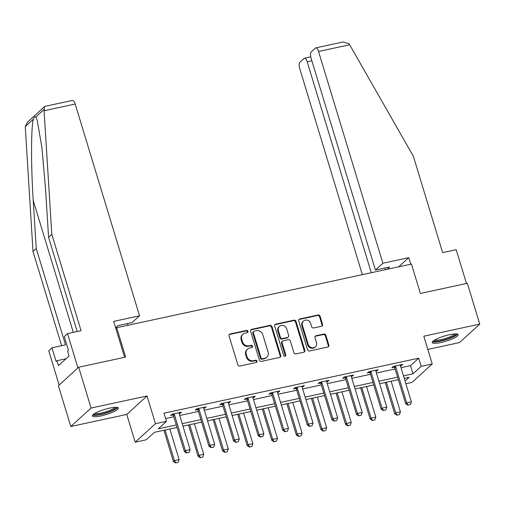 <?xml version="1.0" encoding="UTF-8"?>
<svg xmlns="http://www.w3.org/2000/svg" width="505" height="505" viewBox="0 0 505 505"><rect width="100%" height="100%" fill="white"/><g stroke="black" fill="none" stroke-linecap="round" stroke-linejoin="round"><path stroke-width="0.76" d="M247.98 331.318A1.193 1.079 47.7 0 0 246.554 330.428L230.116 333.975A1.711 1.547 47.7 0 0 229.055 335.913L237.823 364.762A1.711 1.547 47.7 0 0 239.856 366.03L256.294 362.483A1.193 1.079 47.7 0 0 257.039 361.125A1.193 1.079 47.7 0 0 255.612 360.235L253.485 360.696A5.467 4.949 47.7 0 1 246.977 356.637L246.244 354.232A5.467 4.949 47.7 0 1 247.513 349.119A5.467 4.949 47.7 0 1 249.64 348.033L251.768 347.579A1.193 1.079 47.7 0 0 252.506 346.222A1.193 1.079 47.7 0 0 251.086 345.332L248.959 345.792A5.467 4.949 47.7 0 1 242.45 341.733L241.718 339.328A5.467 4.949 47.7 0 1 242.987 334.215A5.467 4.949 47.7 0 1 245.108 333.13L247.235 332.669A1.193 1.079 47.7 0 0 247.98 331.318M247.381 332.631A1.193 1.079 47.7 0 0 246.011 330.926L229.573 334.474A1.711 1.547 47.7 0 0 229.213 334.6M256.439 362.438A1.193 1.079 47.7 0 0 255.063 360.734L252.936 361.195L253.485 360.696M251.907 347.535A1.193 1.079 47.7 0 0 250.537 345.83L248.409 346.291L248.959 345.792M449.456 334.733A13.578 2.689 163.1 0 0 432.185 342.567A13.578 2.689 163.1 0 0 440.903 342.516A13.578 2.689 163.1 0 0 458.174 334.676A13.578 2.689 163.1 0 0 449.456 334.733M109.642 408.116A13.578 2.689 163.1 0 0 92.377 415.95A13.578 2.689 163.1 0 0 101.095 415.899A13.578 2.689 163.1 0 0 118.359 408.059A13.578 2.689 163.1 0 0 109.642 408.116M321.502 326.28A1.711 1.547 47.7 0 0 322.562 324.349L320.101 316.25A1.711 1.547 47.7 0 0 318.068 314.987L299.812 318.926A1.711 1.547 47.7 0 0 298.752 320.864L307.52 349.712A1.711 1.547 47.7 0 0 309.552 350.981L327.808 347.036A1.711 1.547 47.7 0 0 328.869 345.098L325.895 335.326A1.711 1.547 47.7 0 0 323.863 334.058L316.048 335.743A1.711 1.547 47.7 0 0 314.994 337.681L316.465 342.529A4.57 4.135 47.7 0 1 315.404 346.802A4.57 4.135 47.7 0 1 308.189 344.315L302.419 325.321A4.57 4.135 47.7 0 1 303.48 321.047A4.57 4.135 47.7 0 1 310.695 323.535L311.654 326.703A1.711 1.547 47.7 0 0 313.687 327.972L321.502 326.28M401.014 367.709L410.496 365.658L418.721 358.171L421.195 366.34L432.23 363.953L411.947 382.418L405.881 383.731M78.679 367.23L91.077 408.053L70.795 426.51L58.397 385.694L78.679 367.23L125.644 357.085L116.718 327.701L411.449 264.052L420.381 293.437L467.346 283.299L479.75 324.115L423.796 336.197L432.23 363.953M70.795 426.51L126.749 414.428L147.031 395.964L91.077 408.053M147.031 395.964L155.464 423.727L166.498 421.34L158.273 428.827L176.295 424.932M418.721 358.171L164.018 413.178L166.498 421.34M271.987 326.64A1.711 1.547 47.7 0 0 269.954 325.372L251.698 329.317A1.711 1.547 47.7 0 0 250.638 331.255L259.406 360.103A1.711 1.547 47.7 0 0 261.439 361.372L279.694 357.426A1.711 1.547 47.7 0 0 280.755 355.488L271.987 326.64L271.444 327.139A1.711 1.547 47.7 0 0 269.405 325.877L251.149 329.815A1.711 1.547 47.7 0 0 250.796 329.942M275.755 324.122L294.011 320.176A1.711 1.547 47.7 0 1 296.044 321.445L304.812 350.293A1.711 1.547 47.7 0 1 303.751 352.231L295.936 353.923A1.711 1.547 47.7 0 1 293.904 352.654L290.35 340.951A1.711 1.547 47.7 0 0 288.317 339.682L283.135 340.806A1.711 1.547 47.7 0 0 282.074 342.737L285.773 354.92A1.193 1.079 47.7 0 1 285.495 356.038A1.193 1.079 47.7 0 1 283.608 355.387L274.695 326.06A1.711 1.547 47.7 0 1 275.755 324.122L275.206 324.62L293.462 320.681L294.011 320.176M427.811 349.416L459.468 342.579L479.75 324.115M116.718 327.701L115.847 328.49M165.646 418.538L173.815 416.77M179.723 415.495L198.402 411.461M204.31 410.186L222.989 406.153M228.898 404.877L247.576 400.844M253.485 399.562L272.163 395.529M278.072 394.253L296.751 390.22M302.659 388.945L321.338 384.911M327.253 383.636L345.925 379.602M351.84 378.327L370.512 374.293M376.427 373.018L395.099 368.985M179.155 413.62L180.108 413.412L181.478 412.168L172.022 414.207L170.652 415.457L173.101 414.927M203.742 408.311L204.695 408.103L206.065 406.853L196.609 408.898L195.239 410.148L197.689 409.618M228.329 402.996L229.283 402.794L230.652 401.544L221.196 403.59L219.827 404.833L222.276 404.309M252.917 397.688L253.87 397.485L255.24 396.236L245.784 398.281L244.414 399.524L246.863 398.994M277.51 392.379L278.457 392.177L279.827 390.927L270.371 392.972L269.001 394.216L271.45 393.685M302.097 387.07L303.044 386.862L304.414 385.618L294.958 387.657L293.588 388.907L296.037 388.377M326.684 381.761L327.631 381.553L329.001 380.309L319.545 382.348L318.175 383.598L320.625 383.068M351.272 376.452L352.219 376.244L353.588 375L344.132 377.039L342.762 378.289L345.212 377.759M375.859 371.143L376.806 370.935L378.176 369.685L368.719 371.731L367.35 372.98L369.799 372.45M400.446 365.828L401.393 365.626L402.763 364.376L393.307 366.422L391.937 367.665L394.386 367.141M177.053 427.432L154.435 432.318L146.216 439.805L135.182 442.184L155.464 423.727M126.749 414.428L135.182 442.184M403.495 375.872L412.976 373.82L421.195 366.34M182.204 423.657L200.883 419.623M206.791 418.348L225.47 414.315M231.378 413.04L250.057 409.006M255.966 407.731L274.644 403.697M280.553 402.422L299.231 398.388M305.14 397.107L323.819 393.073M329.727 391.798L348.406 387.764M354.321 386.489L372.993 382.455M378.908 381.18L397.58 377.147M405.06 381.029L409.138 377.317L404.252 378.371M398.344 379.646L379.665 383.68M373.757 384.955L355.078 388.989M349.17 390.264L330.491 394.298M324.576 395.573L305.904 399.606M299.989 400.888L281.317 404.922M275.402 406.197L256.729 410.23M250.815 411.506L232.142 415.539M226.227 416.814L207.555 420.848M201.64 422.123L182.968 426.157M410.496 365.658L412.976 373.82M180.108 413.412L179.837 412.522M204.695 408.103L204.424 407.213M229.283 402.794L229.011 401.898M253.87 397.485L253.598 396.589M278.457 392.177L278.186 391.28M303.044 386.862L302.773 385.972M327.631 381.553L327.36 380.663M352.219 376.244L351.947 375.354M376.806 370.935L376.534 370.045M401.393 365.626L401.122 364.73M242.987 334.215L242.438 334.714A5.467 4.949 47.7 0 0 241.169 339.827L241.718 339.328M248.409 346.291A5.467 4.949 47.7 0 1 241.901 342.232L241.169 339.827M247.513 349.119L246.97 349.618A5.467 4.949 47.7 0 0 245.701 354.731L246.244 354.232M252.936 361.195A5.467 4.949 47.7 0 1 246.427 357.136L245.701 354.731M280.048 357.3A1.711 1.547 47.7 0 0 280.206 355.987L271.444 327.139M254.084 331.192A1.193 1.079 47.7 0 0 253.34 332.549L261.034 357.868A1.193 1.079 47.7 0 0 262.461 358.758L264.702 358.272A5.467 4.949 47.7 0 0 266.823 357.193A5.467 4.949 47.7 0 0 268.092 352.08L262.834 334.771A5.467 4.949 47.7 0 0 256.325 330.706L254.084 331.192M253.617 331.431L253.068 331.93A1.193 1.079 47.7 0 0 252.79 333.048L253.34 332.549M266.823 357.193L266.274 357.691A5.467 4.949 47.7 0 1 264.153 358.771L261.912 359.257A1.193 1.079 47.7 0 1 260.485 358.367L252.79 333.048M304.105 352.105A1.711 1.547 47.7 0 0 304.262 350.792L295.501 321.95A1.711 1.547 47.7 0 0 293.462 320.681M282.472 341.14L281.923 341.639A1.711 1.547 47.7 0 0 281.525 343.236L285.224 355.419L285.773 354.92M285.173 356.233A1.193 1.079 47.7 0 0 285.224 355.419M286.663 328.812A4.57 4.135 47.7 0 0 279.448 326.325A4.57 4.135 47.7 0 0 278.381 330.598L280.42 337.29A1.711 1.547 47.7 0 0 282.453 338.558L287.635 337.441A1.711 1.547 47.7 0 0 288.696 335.503L286.663 328.812M279.448 326.325L278.899 326.823A4.57 4.135 47.7 0 0 277.838 331.097L278.381 330.598M288.298 337.1L287.749 337.599A1.711 1.547 47.7 0 1 287.086 337.94L281.904 339.057A1.711 1.547 47.7 0 1 279.871 337.788L277.838 331.097M275.206 324.62A1.711 1.547 47.7 0 0 274.853 324.747M303.48 321.047L302.931 321.546A4.57 4.135 47.7 0 0 301.87 325.82L302.419 325.321M315.404 346.802L314.855 347.301A4.57 4.135 47.7 0 1 307.64 344.814L301.87 325.82M328.162 346.91A1.711 1.547 47.7 0 0 328.319 345.597L325.353 335.825A1.711 1.547 47.7 0 0 323.314 334.556L315.505 336.242A1.711 1.547 47.7 0 0 315.145 336.368M321.855 326.154A1.711 1.547 47.7 0 0 322.013 324.848L319.558 316.755A1.711 1.547 47.7 0 0 317.519 315.486L299.263 319.425A1.711 1.547 47.7 0 0 298.909 319.551M163.923 430.273L173.417 461.519L174.402 460.623L179.13 459.601L169.832 428.991M175.652 463.009L178.183 462.353L175.652 463.009L173.417 461.519M165.103 430.014L174.402 460.623L175.816 462.864M179.13 459.601L178.183 462.353M186.781 452.884L189.148 452.373L186.781 452.884L185.367 450.643L184.375 451.539L173.468 415.621A1.742 1.578 47.7 0 0 173.24 415.142L172.552 414.094M179.105 412.68L179.105 413.191A1.742 1.578 47.7 0 0 179.18 413.702L190.095 449.62L185.367 450.643L174.452 414.719A1.742 1.578 47.7 0 0 174.225 414.245L173.935 413.797M189.148 452.373L190.095 449.62M184.375 451.539L186.616 453.035M116.219 407.301A11.754 2.323 -16.9 0 1 107.085 412.465A11.754 2.323 -16.9 0 1 93.734 414.132M94.782 413.456A10.883 2.153 163.1 0 0 106.681 411.518A10.883 2.153 163.1 0 0 114.97 407.32M92.636 415.123A13.49 2.67 163.1 0 0 107.401 412.73A13.49 2.67 163.1 0 0 117.684 407.516M456.034 333.919A11.754 2.323 -16.9 0 1 446.9 339.082A11.754 2.323 -16.9 0 1 433.542 340.749M434.59 340.067A10.883 2.153 163.1 0 0 446.496 338.135A10.883 2.153 163.1 0 0 454.784 333.938M432.45 341.74A13.49 2.67 163.1 0 0 447.209 339.347A13.49 2.67 163.1 0 0 457.492 334.133M44.08 110.753L44.554 106.637L45.191 106.309L72.449 100.426A5.22 1.97 77.8 0 1 75.195 104.036L44.08 110.753L51.807 234.358L81.071 330.687L67.518 333.616L77.934 367.905L59.136 385.018L48.72 350.729L51.952 347.787L56.118 361.504L56.996 360.703L58.485 365.601L69.065 355.974L67.575 351.076L68.453 350.274L64.287 336.557L67.518 333.616M77.202 331.526L48.575 237.299L45.57 189.28L41.89 147.359L37.256 120.461L35.798 116.99C35.041 116.302 34.245 117.021 33.412 119.161C31.02 126.08 30.938 166.549 33.235 200.504L36.24 248.529L65.505 344.858L51.952 347.787M48.575 237.299L51.807 234.358M127.929 325.277L127.418 323.598M44.554 106.637L27.516 122.153L25.25 126.591L33.002 251.471L36.24 248.529M33.002 251.471L61.635 345.698M115.613 327.726L117.892 325.649L132.076 322.588L139.531 315.802L75.195 104.036M124.602 357.313L113.688 321.382L139.531 315.802M66.004 358.758L56.996 360.703M382.885 263.25L318.548 51.478A5.22 1.97 -102.2 0 0 315.802 47.874A5.22 1.97 -102.2 0 0 315.417 48.082L311.25 51.87A5.22 1.97 -102.2 0 0 311.093 58.264L375.43 270.036L382.885 263.25L408.734 257.67L398.697 266.804M315.802 47.874L343.053 41.991L348.974 43.695L349.662 44.762L413.368 156.279L442.639 252.607L456.192 249.685L466.462 283.488M311.863 60.802L307.198 61.812A5.22 1.97 -102.2 0 0 304.452 58.201A5.22 1.97 -102.2 0 0 304.067 58.41L299.901 62.203A5.22 1.97 -102.2 0 0 299.743 68.598L362.35 274.651M307.198 61.812L371.282 272.725M387.038 269.323L389.614 266.975L375.43 270.036M410.723 264.21L408.734 257.67M384.955 267.978L385.466 269.664M188.51 424.958L198.004 456.211L198.989 455.314L203.717 454.292L194.419 423.682M200.239 457.7L202.77 457.044L200.239 457.7L198.004 456.211M189.691 424.705L198.989 455.314L200.403 457.555M203.717 454.292L202.77 457.044M213.097 419.649L222.591 450.902L223.576 449.999L228.304 448.983L219.006 418.374M224.826 452.392L227.357 451.735L224.826 452.392L222.591 450.902M214.278 419.396L223.576 449.999L224.99 452.24M228.304 448.983L227.357 451.735M211.368 447.575L213.735 447.064L211.368 447.575L209.954 445.334L208.969 446.231L198.055 410.312A1.742 1.578 47.7 0 0 197.827 409.833L197.146 408.785M203.692 407.371L203.692 407.882A1.742 1.578 47.7 0 0 203.768 408.387L214.682 444.312L209.954 445.334L199.039 409.41A1.742 1.578 47.7 0 0 198.812 408.93L198.522 408.488M213.735 447.064L214.682 444.312M208.969 446.231L211.204 447.72M235.955 442.266L238.322 441.755L235.955 442.266L234.541 440.025L233.556 440.922L222.642 404.997A1.742 1.578 47.7 0 0 222.415 404.524L221.733 403.476M228.279 402.056L228.279 402.567A1.742 1.578 47.7 0 0 228.355 403.078L239.269 439.003L234.541 440.025L223.627 404.101A1.742 1.578 47.7 0 0 223.399 403.621L223.109 403.173M238.322 441.755L239.269 439.003M233.556 440.922L235.791 442.412M237.685 414.34L247.179 445.593L248.163 444.69L252.891 443.668L243.593 413.065M249.413 447.083L251.945 446.42L249.413 447.083L247.179 445.593M238.865 414.087L248.163 444.69L249.577 446.931M252.891 443.668L251.945 446.42M262.272 409.031L271.766 440.278L272.75 439.382L277.479 438.359L268.18 407.756M274 441.774L276.532 441.111L274 441.774L271.766 440.278M263.452 408.779L272.75 439.382L274.171 441.623M277.479 438.359L276.532 441.111M286.859 403.722L296.353 434.969L297.338 434.073L302.066 433.05L292.767 402.447M298.588 436.465L301.119 435.802L298.588 436.465L296.353 434.969M288.039 403.463L297.338 434.073L298.758 436.314M302.066 433.05L301.119 435.802M260.542 436.951L262.909 436.446L260.542 436.951L259.128 434.71L258.143 435.613L247.229 399.689A1.742 1.578 47.7 0 0 247.002 399.209L246.32 398.161M252.866 396.747L252.866 397.258A1.742 1.578 47.7 0 0 252.942 397.77L263.856 433.694L259.128 434.71L248.214 398.792A1.742 1.578 47.7 0 0 247.987 398.312L247.696 397.864M262.909 436.446L263.856 433.694M258.143 435.613L260.378 437.103M285.129 431.642L287.496 431.131L285.129 431.642L283.715 429.401L282.731 430.304L271.816 394.38A1.742 1.578 47.7 0 0 271.589 393.9L270.907 392.852M277.453 391.438L277.453 391.949A1.742 1.578 47.7 0 0 277.529 392.461L288.443 428.379L283.715 429.401L272.801 393.483A1.742 1.578 47.7 0 0 272.58 393.004L272.283 392.555M287.496 431.131L288.443 428.379M282.731 430.304L284.965 431.794M309.716 426.334L312.084 425.822L309.716 426.334L308.302 424.093L307.318 424.989L296.403 389.071A1.742 1.578 47.7 0 0 296.176 388.591L295.494 387.543M302.041 386.129L302.041 386.641A1.742 1.578 47.7 0 0 302.116 387.152L313.031 423.07L308.302 424.093L297.388 388.175A1.742 1.578 47.7 0 0 297.167 387.695L296.871 387.247M312.084 425.822L313.031 423.07M307.318 424.989L309.552 426.485M311.446 398.413L320.94 429.66L321.925 428.764L326.653 427.741L317.355 397.138M323.181 431.156L325.706 430.494L323.181 431.156L320.94 429.66M312.627 398.155L321.925 428.764L323.345 431.005M326.653 427.741L325.706 430.494M334.304 421.025L336.671 420.513L334.304 421.025L332.89 418.784L331.905 419.68L320.991 383.762A1.742 1.578 47.7 0 0 320.763 383.282L320.082 382.234M326.628 380.82L326.628 381.332A1.742 1.578 47.7 0 0 326.703 381.843L337.618 417.761L332.89 418.784L321.975 382.866A1.742 1.578 47.7 0 0 321.754 382.386L321.458 381.938M336.671 420.513L337.618 417.761M331.905 419.68L334.14 421.176M336.033 393.105L345.527 424.351L346.512 423.455L351.24 422.433L341.942 391.823M347.768 425.841L350.293 425.185L347.768 425.841L345.527 424.351M337.214 392.846L346.512 423.455L347.932 425.696M351.24 422.433L350.293 425.185M358.891 415.716L361.258 415.205L358.891 415.716L357.477 413.475L356.492 414.371L345.578 378.453A1.742 1.578 47.7 0 0 345.351 377.974L344.669 376.926M351.215 375.512L351.215 376.023A1.742 1.578 47.7 0 0 351.291 376.534L362.205 412.452L357.477 413.475L346.563 377.551A1.742 1.578 47.7 0 0 346.342 377.077L346.045 376.629M361.258 415.205L362.205 412.452M356.492 414.371L358.727 415.867M360.62 387.79L370.115 419.043L371.099 418.146L375.827 417.124L366.529 386.514M372.355 420.532L374.88 419.876L372.355 420.532L370.115 419.043M361.801 387.537L371.099 418.146L372.52 420.387M375.827 417.124L374.88 419.876M383.478 410.407L385.845 409.896L383.478 410.407L382.064 408.166L381.079 409.063L370.165 373.144A1.742 1.578 47.7 0 0 369.938 372.665L369.256 371.617M375.802 370.203L375.802 370.714A1.742 1.578 47.7 0 0 375.878 371.219L386.792 407.144L382.064 408.166L371.15 372.242A1.742 1.578 47.7 0 0 370.929 371.762L370.632 371.32M385.845 409.896L386.792 407.144M381.079 409.063L383.314 410.552M385.208 382.481L394.702 413.734L395.686 412.831L400.415 411.815L391.116 381.206M396.943 415.224L399.468 414.567L396.943 415.224L394.702 413.734M386.388 382.228L395.686 412.831L397.107 415.072M400.415 411.815L399.468 414.567M408.065 405.098L410.432 404.587L408.065 405.098L406.651 402.857L405.666 403.754L394.752 367.829A1.742 1.578 47.7 0 0 394.525 367.356L393.843 366.308M400.389 364.888L400.389 365.399A1.742 1.578 47.7 0 0 400.465 365.91L411.379 401.835L406.651 402.857L395.737 366.933A1.742 1.578 47.7 0 0 395.516 366.453L395.219 366.005M410.432 404.587L411.379 401.835M405.666 403.754L407.901 405.244M246.011 330.926L246.554 330.428M255.063 360.734L255.612 360.235M250.537 345.83L251.086 345.332M241.901 342.232L242.45 341.733M246.427 357.136L246.977 356.637M229.573 334.474L230.116 333.975M280.206 355.987L280.755 355.488M251.149 329.815L251.698 329.317M269.405 325.877L269.954 325.372M260.485 358.367L261.034 357.868M261.912 359.257L262.461 358.758M264.153 358.771L264.702 358.272M295.501 321.95L296.044 321.445M304.262 350.792L304.812 350.293M281.525 343.236L282.074 342.737M279.871 337.788L280.42 337.29M281.904 339.057L282.453 338.558M287.086 337.94L287.635 337.441M307.64 344.814L308.189 344.315M315.505 336.242L316.048 335.743M323.314 334.556L323.863 334.058M325.353 335.825L325.895 335.326M328.319 345.597L328.869 345.098M299.263 319.425L299.812 318.926M317.519 315.486L318.068 314.987M319.558 316.755L320.101 316.25M322.013 324.848L322.562 324.349M174.225 414.245L173.24 415.142M174.452 414.719L173.468 415.621M43.954 109.566L35.798 116.99M33.412 119.161L25.25 126.591M73.301 332.366L33.235 200.504M349.662 44.762L318.548 51.478M198.812 408.93L197.827 409.833M199.039 409.41L198.055 410.312M223.399 403.621L222.415 404.524M223.627 404.101L222.642 404.997M247.987 398.312L247.002 399.209M248.214 398.792L247.229 399.689M272.58 393.004L271.589 393.9M272.801 393.483L271.816 394.38M297.167 387.695L296.176 388.591M297.388 388.175L296.403 389.071M321.754 382.386L320.763 383.282M321.975 382.866L320.991 383.762M346.342 377.077L345.351 377.974M346.563 377.551L345.578 378.453M370.929 371.762L369.938 372.665M371.15 372.242L370.165 373.144M395.516 366.453L394.525 367.356M395.737 366.933L394.752 367.829M304.452 58.201L310.739 56.844"/></g></svg>
